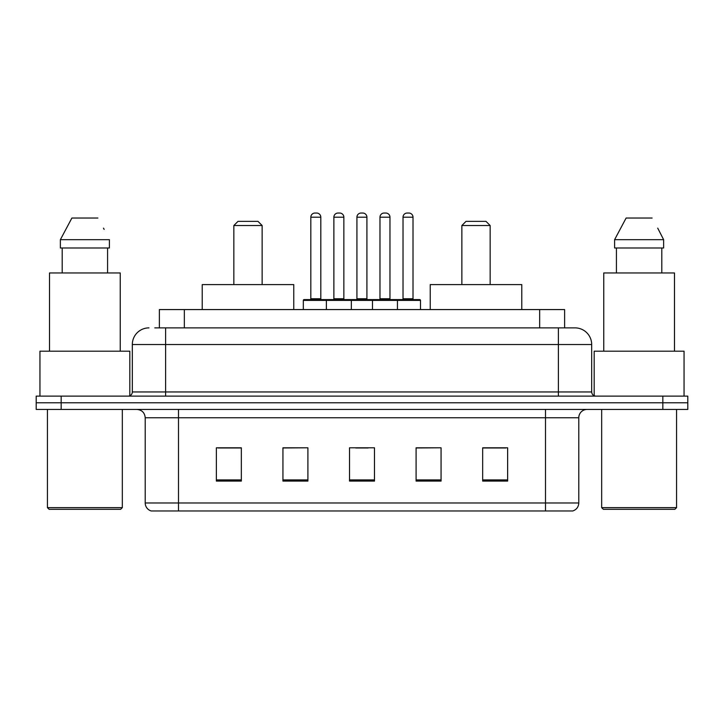 <?xml version="1.0" encoding="UTF-8"?>
<svg xmlns="http://www.w3.org/2000/svg" width="724" height="724" viewBox="0 0 724 724"><rect width="100%" height="100%" fill="white"/><g stroke="black" fill="none" stroke-linecap="round" stroke-linejoin="round"><path stroke-width="1.09" d="M154.791 327.882L165.606 327.882L154.791 327.882L159.38 327.882L159.38 309.573L564.62 309.573L564.62 327.882M148.963 327.882A16.643 16.643 0 0 0 132.32 344.524L132.32 391.956A4.163 4.163 0 0 1 128.157 396.118M575.037 327.882A16.643 16.643 0 0 1 591.68 344.524L165.606 344.524L165.606 327.882L574.784 327.882M591.68 344.524L591.68 391.956C591.933 394.489 593.318 395.874 595.843 396.118M61.169 396.118L36.2 396.118L36.2 402.779L61.169 402.779L36.2 402.779L36.2 409.431L61.169 409.431L61.169 402.779L662.831 402.779L61.169 402.779L61.169 396.118L662.831 396.118L662.831 402.779L687.8 402.779L662.831 402.779L662.831 409.431L61.169 409.431M662.831 409.431L687.8 409.431L687.8 396.118L662.831 396.118M578.784 502.972C578.557 506.963 576.557 509.624 572.793 510.963L545.498 510.963L545.498 502.972L578.784 502.972L578.784 417.757A8.326 8.326 0 0 1 587.11 409.431M545.498 510.963L151.207 510.963A8.326 8.326 0 0 1 145.216 502.972L145.216 417.757C144.719 412.698 141.949 409.929 136.89 409.431M507.633 481.089L507.633 447.794L482.664 447.794L482.664 481.089L507.633 481.089M441.061 481.089L441.061 447.794L416.092 447.794L416.092 481.089L441.061 481.089M241.336 481.089L241.336 447.794L216.367 447.794L216.367 481.089L241.336 481.089M307.908 481.089L307.908 447.794L282.939 447.794L282.939 481.089L307.908 481.089M374.48 481.089L374.48 447.794L349.52 447.794L349.52 481.089L374.48 481.089M482.664 447.966L505.967 447.966M307.908 447.794L282.939 447.966L307.908 447.794M218.033 447.966L241.336 447.966M441.061 447.794L416.092 447.966L441.061 447.794M355.674 447.966L368.154 447.966M120.664 509.298L49.096 509.298L47.431 507.633L122.329 507.633L120.664 509.298M47.431 409.431L47.431 507.633M122.329 409.431L122.329 507.633M129.822 395.775L129.822 351.185L39.947 351.185L39.947 396.118M120.247 351.185L120.247 272.957L49.513 272.957L49.513 351.185M107.577 247.988L107.577 272.957L107.577 247.988M60.373 239.671L71.893 218.033L60.373 239.671L60.373 247.988L109.396 247.988L109.396 239.671L60.373 239.671M104.138 229.39L103.478 228.141M62.192 247.988L62.192 272.957M97.876 218.033L71.893 218.033M233.843 225.526L262.142 225.526L257.979 221.363L238.006 221.363L233.843 225.526L233.843 284.604M262.142 225.526L262.142 284.604M293.763 309.573L293.763 284.604L202.222 284.604L202.222 309.573M461.858 225.526L490.157 225.526L485.994 221.363L466.021 221.363L461.858 225.526L461.858 284.604M490.157 225.526L490.157 284.604M521.778 309.573L521.778 284.604L430.237 284.604L430.237 309.573M674.904 509.298L603.336 509.298L601.671 507.633L676.569 507.633L674.904 509.298M601.671 409.431L601.671 507.633M676.569 409.431L676.569 507.633M684.053 396.118L684.053 351.185L594.178 351.185L594.178 395.775M674.487 351.185L674.487 272.957L603.753 272.957L603.753 351.185M658.369 229.39L663.627 239.671L614.604 239.671L626.124 218.033L614.604 239.671L614.604 247.988L663.627 247.988L663.627 239.671L663.627 247.988M663.627 239.671L657.718 228.141M616.423 247.988L616.423 272.957M661.808 272.957L661.808 247.988M652.107 218.033L626.124 218.033M396.372 299.582L419.667 299.582A0.833 0.833 0 0 1 420.499 300.415L326.379 300.415A0.833 0.833 0 0 1 327.212 299.582L350.516 299.582A0.833 0.833 0 0 1 351.348 300.415L351.348 309.573M343.855 217.2L333.873 217.2A4.163 4.163 0 0 1 338.036 213.037L339.701 213.037A4.163 4.163 0 0 1 343.855 217.2L343.855 298.75A0.833 0.833 0 0 0 344.687 299.582M333.873 217.2L333.873 298.75A0.833 0.833 0 0 1 333.04 299.582M327.212 299.582L304.161 299.582A0.833 0.833 0 0 0 303.329 300.415L326.379 300.415L326.379 309.573M372.489 309.573L372.489 300.415A0.833 0.833 0 0 1 373.322 299.582L396.616 299.582A0.833 0.833 0 0 1 397.449 300.415L397.449 309.573M389.964 217.2L379.973 217.2A4.163 4.163 0 0 1 384.136 213.037L385.802 213.037A4.163 4.163 0 0 1 389.964 217.2L389.964 298.75A0.833 0.833 0 0 0 390.797 299.582M379.973 217.2L379.973 298.75A0.833 0.833 0 0 1 379.141 299.582M328.298 300.415A0.833 0.833 0 0 0 327.465 299.582M310.822 217.2A4.163 4.163 0 0 1 314.985 213.037L316.65 213.037A4.163 4.163 0 0 1 320.804 217.2L310.822 217.2L310.822 298.75A0.833 0.833 0 0 1 309.99 299.582M320.804 217.2L320.804 298.75A0.833 0.833 0 0 0 321.637 299.582M303.329 300.415L303.329 309.573M374.399 300.415A0.833 0.833 0 0 0 373.566 299.582M350.262 299.582L373.322 299.582M356.923 217.2A4.163 4.163 0 0 1 361.086 213.037L362.751 213.037A4.163 4.163 0 0 1 366.914 217.2L356.923 217.2L356.923 298.75A0.833 0.833 0 0 1 356.09 299.582M366.914 217.2L366.914 298.75A0.833 0.833 0 0 0 367.738 299.582M403.024 217.2A4.163 4.163 0 0 1 407.187 213.037L408.852 213.037A4.163 4.163 0 0 1 413.015 217.2L403.024 217.2L403.024 298.75A0.833 0.833 0 0 1 402.191 299.582M413.015 217.2L413.015 298.75A0.833 0.833 0 0 0 413.847 299.582M420.499 300.415L420.499 309.573M184.339 327.882L184.339 309.573M539.661 327.882L539.661 309.573M165.606 396.118L165.606 344.524L132.32 344.524M132.32 391.956L591.68 391.956M558.394 327.882L558.394 396.118M545.498 409.431L545.498 417.757L145.216 417.757M578.784 417.757L545.498 417.757L545.498 502.972L178.502 502.972L178.502 510.963M145.216 502.972L178.502 502.972L178.502 409.431M374.48 479.931L349.52 479.931M307.908 479.931L282.939 479.931M241.336 479.931L216.367 479.931M441.061 479.931L416.092 479.931M507.633 479.931L482.664 479.931M333.873 298.75L343.855 298.75M379.973 298.75L389.964 298.75M310.822 298.75L320.804 298.75M356.923 298.75L366.914 298.75M403.024 298.75L413.015 298.75"/></g></svg>
